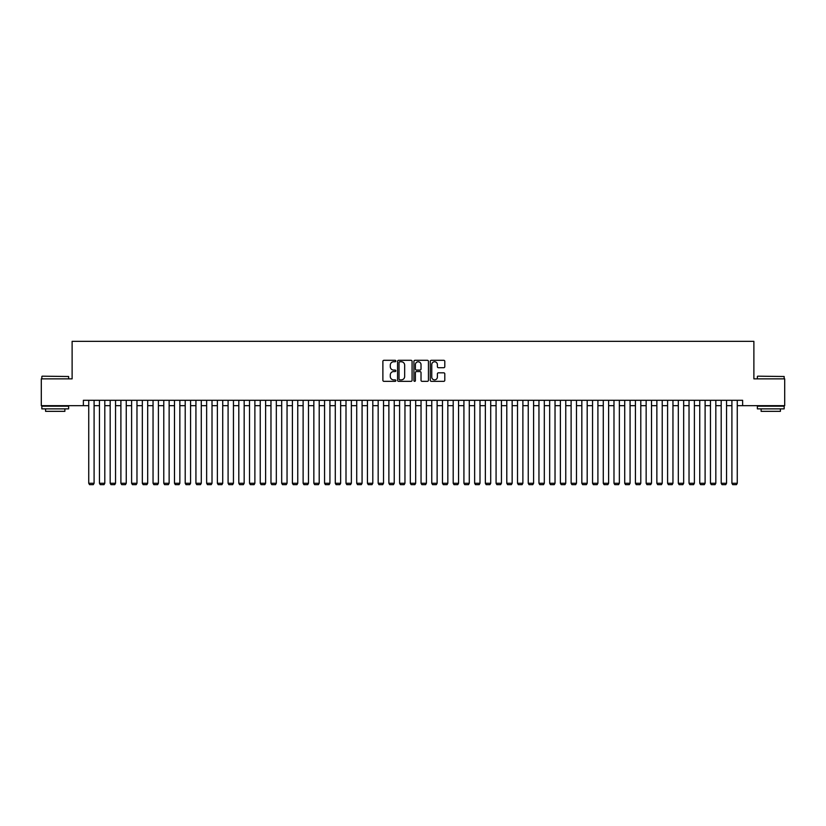 <?xml version="1.0" encoding="UTF-8"?>
<svg xmlns="http://www.w3.org/2000/svg" width="826" height="826" viewBox="0 0 826 826"><rect width="100%" height="100%" fill="white"/><g stroke="black" fill="none" stroke-linecap="round" stroke-linejoin="round"><path stroke-width="1.24" d="M395.85 361.034A0.733 0.733 0 0 0 395.117 360.301L383.935 360.301A1.053 1.053 0 0 0 382.882 361.344L382.882 380.29A1.053 1.053 0 0 0 383.935 381.344L395.117 381.344A0.733 0.733 0 0 0 395.85 380.6A0.733 0.733 0 0 0 395.117 379.867L393.661 379.867A3.366 3.366 0 0 1 390.295 376.501L390.295 374.921A3.366 3.366 0 0 1 393.661 371.555L395.117 371.555A0.733 0.733 0 0 0 395.85 370.822A0.733 0.733 0 0 0 395.117 370.079L393.661 370.079A3.366 3.366 0 0 1 390.295 366.713L390.295 365.133A3.366 3.366 0 0 1 393.661 361.767L395.117 361.767A0.733 0.733 0 0 0 395.85 361.034M443.748 367.715A1.053 1.053 0 0 0 444.801 366.661L444.801 361.344A1.053 1.053 0 0 0 443.748 360.301L431.337 360.301A1.053 1.053 0 0 0 430.284 361.344L430.284 380.29A1.053 1.053 0 0 0 431.337 381.344L443.748 381.344A1.053 1.053 0 0 0 444.801 380.29L444.801 373.868A1.053 1.053 0 0 0 443.748 372.815L438.441 372.815A1.053 1.053 0 0 0 437.388 373.868L437.388 377.048A2.819 2.819 0 0 1 434.569 379.867A2.819 2.819 0 0 1 431.761 377.048L431.761 364.586A2.819 2.819 0 0 1 434.569 361.767A2.819 2.819 0 0 1 437.388 364.586L437.388 366.661A1.053 1.053 0 0 0 438.441 367.715L443.748 367.715M83.374 405.659L41.3 405.659L41.3 378.855L72.12 378.855L72.12 341.345L753.88 341.345L753.88 378.855L784.7 378.855L784.7 405.659L742.626 405.659L742.626 400.3L83.374 400.3L83.374 405.659L88.733 405.659M412.081 361.344A1.053 1.053 0 0 0 411.028 360.301L398.607 360.301A1.053 1.053 0 0 0 397.564 361.344L397.564 380.29A1.053 1.053 0 0 0 398.607 381.344L411.028 381.344A1.053 1.053 0 0 0 412.081 380.29L412.081 361.344M414.972 360.301L427.393 360.301A1.053 1.053 0 0 1 428.436 361.344L428.436 380.29A1.053 1.053 0 0 1 427.393 381.344L422.076 381.344A1.053 1.053 0 0 1 421.023 380.29L421.023 372.609A1.053 1.053 0 0 0 419.969 371.555L416.449 371.555A1.053 1.053 0 0 0 415.395 372.609L415.395 380.6A0.733 0.733 0 0 1 414.662 381.344A0.733 0.733 0 0 1 413.919 380.6L413.919 361.344A1.053 1.053 0 0 1 414.972 360.301M94.092 405.659L99.45 405.659M104.809 405.659L110.178 405.659M115.537 405.659L120.895 405.659M126.254 405.659L131.613 405.659M136.971 405.659L142.33 405.659M147.689 405.659L153.047 405.659M158.406 405.659L163.775 405.659M169.134 405.659L174.493 405.659M179.851 405.659L185.21 405.659M190.569 405.659L195.927 405.659M201.286 405.659L206.645 405.659M212.014 405.659L217.372 405.659M222.731 405.659L228.09 405.659M233.448 405.659L238.807 405.659M244.166 405.659L249.524 405.659M254.883 405.659L260.242 405.659M265.611 405.659L270.969 405.659M276.328 405.659L281.687 405.659M287.045 405.659L292.404 405.659M297.763 405.659L303.121 405.659M308.48 405.659L313.849 405.659M319.208 405.659L324.566 405.659M329.925 405.659L335.284 405.659M340.642 405.659L346.001 405.659M351.36 405.659L356.718 405.659M362.077 405.659L367.446 405.659M372.805 405.659L378.163 405.659M383.522 405.659L388.881 405.659M394.239 405.659L399.598 405.659M404.957 405.659L410.315 405.659M415.685 405.659L421.043 405.659M426.402 405.659L431.761 405.659M437.119 405.659L442.478 405.659M447.837 405.659L453.195 405.659M458.554 405.659L463.923 405.659M469.282 405.659L474.64 405.659M479.999 405.659L485.358 405.659M490.716 405.659L496.075 405.659M501.434 405.659L506.792 405.659M512.151 405.659L517.52 405.659M522.879 405.659L528.237 405.659M533.596 405.659L538.955 405.659M544.313 405.659L549.672 405.659M555.031 405.659L560.389 405.659M565.758 405.659L571.117 405.659M576.476 405.659L581.834 405.659M587.193 405.659L592.552 405.659M597.91 405.659L603.269 405.659M608.628 405.659L613.986 405.659M619.355 405.659L624.714 405.659M630.073 405.659L635.431 405.659M640.79 405.659L646.149 405.659M651.507 405.659L656.866 405.659M662.225 405.659L667.594 405.659M672.953 405.659L678.311 405.659M683.67 405.659L689.029 405.659M694.387 405.659L699.746 405.659M705.105 405.659L710.463 405.659M715.822 405.659L721.191 405.659M726.55 405.659L731.908 405.659M737.267 405.659L742.626 405.659M399.774 361.767A0.733 0.733 0 0 0 399.03 362.511L399.03 379.134A0.733 0.733 0 0 0 399.774 379.867L401.291 379.867A3.366 3.366 0 0 0 404.657 376.501L404.657 365.133A3.366 3.366 0 0 0 401.291 361.767L399.774 361.767M421.023 364.638A2.819 2.819 0 0 0 418.204 361.819A2.819 2.819 0 0 0 415.395 364.638L415.395 369.026A1.053 1.053 0 0 0 416.449 370.079L419.969 370.079A1.053 1.053 0 0 0 421.023 369.026L421.023 364.638M94.092 400.3L94.092 483.262L88.733 483.262L88.733 400.3M94.092 483.262L93.286 484.655L89.538 484.655L88.733 483.262M42.157 376.181L68.63 376.501L42.157 376.181M55.239 408.87L41.837 408.87L41.837 406.196L68.63 406.196L68.63 408.87L55.239 408.87M64.882 408.87L64.882 411.338L45.585 411.338L45.585 408.87M757.69 376.181L784.163 376.501L757.69 376.181M770.761 408.87L757.37 408.87L757.37 406.196L784.163 406.196L784.163 408.87L770.761 408.87M780.415 408.87L780.415 411.338L761.118 411.338L761.118 408.87M104.809 400.3L104.809 483.262L99.45 483.262L99.45 400.3M104.809 483.262L104.014 484.655L100.256 484.655L99.45 483.262M115.537 400.3L115.537 483.262L110.178 483.262L110.178 400.3M115.537 483.262L114.731 484.655L110.973 484.655L110.178 483.262M126.254 400.3L126.254 483.262L120.895 483.262L120.895 400.3M126.254 483.262L125.449 484.655L121.701 484.655L120.895 483.262M136.971 400.3L136.971 483.262L131.613 483.262L131.613 400.3M136.971 483.262L136.166 484.655L132.418 484.655L131.613 483.262M147.689 400.3L147.689 483.262L142.33 483.262L142.33 400.3M147.689 483.262L146.883 484.655L143.135 484.655L142.33 483.262M158.406 400.3L158.406 483.262L153.047 483.262L153.047 400.3M158.406 483.262L157.611 484.655L153.853 484.655L153.047 483.262M169.134 400.3L169.134 483.262L163.775 483.262L163.775 400.3M169.134 483.262L168.328 484.655L164.57 484.655L163.775 483.262M179.851 400.3L179.851 483.262L174.493 483.262L174.493 400.3M179.851 483.262L179.046 484.655L175.298 484.655L174.493 483.262M190.569 400.3L190.569 483.262L185.21 483.262L185.21 400.3M190.569 483.262L189.763 484.655L186.015 484.655L185.21 483.262M201.286 400.3L201.286 483.262L195.927 483.262L195.927 400.3M201.286 483.262L200.481 484.655L196.733 484.655L195.927 483.262M212.014 400.3L212.014 483.262L206.645 483.262L206.645 400.3M212.014 483.262L211.208 484.655L207.45 484.655L206.645 483.262M222.731 400.3L222.731 483.262L217.372 483.262L217.372 400.3M222.731 483.262L221.926 484.655L218.167 484.655L217.372 483.262M233.448 400.3L233.448 483.262L228.09 483.262L228.09 400.3M233.448 483.262L232.643 484.655L228.895 484.655L228.09 483.262M244.166 400.3L244.166 483.262L238.807 483.262L238.807 400.3M244.166 483.262L243.36 484.655L239.612 484.655L238.807 483.262M254.883 400.3L254.883 483.262L249.524 483.262L249.524 400.3M254.883 483.262L254.088 484.655L250.33 484.655L249.524 483.262M265.611 400.3L265.611 483.262L260.242 483.262L260.242 400.3M265.611 483.262L264.805 484.655L261.047 484.655L260.242 483.262M276.328 400.3L276.328 483.262L270.969 483.262L270.969 400.3M276.328 483.262L275.523 484.655L271.775 484.655L270.969 483.262M287.045 400.3L287.045 483.262L281.687 483.262L281.687 400.3M287.045 483.262L286.24 484.655L282.492 484.655L281.687 483.262M297.763 400.3L297.763 483.262L292.404 483.262L292.404 400.3M297.763 483.262L296.957 484.655L293.209 484.655L292.404 483.262M308.48 400.3L308.48 483.262L303.121 483.262L303.121 400.3M308.48 483.262L307.685 484.655L303.927 484.655L303.121 483.262M319.208 400.3L319.208 483.262L313.849 483.262L313.849 400.3M319.208 483.262L318.402 484.655L314.644 484.655L313.849 483.262M329.925 400.3L329.925 483.262L324.566 483.262L324.566 400.3M329.925 483.262L329.12 484.655L325.372 484.655L324.566 483.262M340.642 400.3L340.642 483.262L335.284 483.262L335.284 400.3M340.642 483.262L339.837 484.655L336.089 484.655L335.284 483.262M351.36 400.3L351.36 483.262L346.001 483.262L346.001 400.3M351.36 483.262L350.554 484.655L346.806 484.655L346.001 483.262M362.077 400.3L362.077 483.262L356.718 483.262L356.718 400.3M362.077 483.262L361.282 484.655L357.524 484.655L356.718 483.262M372.805 400.3L372.805 483.262L367.446 483.262L367.446 400.3M372.805 483.262L371.999 484.655L368.241 484.655L367.446 483.262M383.522 400.3L383.522 483.262L378.163 483.262L378.163 400.3M383.522 483.262L382.717 484.655L378.969 484.655L378.163 483.262M394.239 400.3L394.239 483.262L388.881 483.262L388.881 400.3M394.239 483.262L393.434 484.655L389.686 484.655L388.881 483.262M404.957 400.3L404.957 483.262L399.598 483.262L399.598 400.3M404.957 483.262L404.151 484.655L400.404 484.655L399.598 483.262M415.685 400.3L415.685 483.262L410.315 483.262L410.315 400.3M415.685 483.262L414.879 484.655L411.121 484.655L410.315 483.262M426.402 400.3L426.402 483.262L421.043 483.262L421.043 400.3M426.402 483.262L425.596 484.655L421.849 484.655L421.043 483.262M437.119 400.3L437.119 483.262L431.761 483.262L431.761 400.3M437.119 483.262L436.314 484.655L432.566 484.655L431.761 483.262M447.837 400.3L447.837 483.262L442.478 483.262L442.478 400.3M447.837 483.262L447.031 484.655L443.283 484.655L442.478 483.262M458.554 400.3L458.554 483.262L453.195 483.262L453.195 400.3M458.554 483.262L457.759 484.655L454.001 484.655L453.195 483.262M469.282 400.3L469.282 483.262L463.923 483.262L463.923 400.3M469.282 483.262L468.476 484.655L464.718 484.655L463.923 483.262M479.999 400.3L479.999 483.262L474.64 483.262L474.64 400.3M479.999 483.262L479.194 484.655L475.446 484.655L474.64 483.262M490.716 400.3L490.716 483.262L485.358 483.262L485.358 400.3M490.716 483.262L489.911 484.655L486.163 484.655L485.358 483.262M501.434 400.3L501.434 483.262L496.075 483.262L496.075 400.3M501.434 483.262L500.628 484.655L496.88 484.655L496.075 483.262M512.151 400.3L512.151 483.262L506.792 483.262L506.792 400.3M512.151 483.262L511.356 484.655L507.598 484.655L506.792 483.262M522.879 400.3L522.879 483.262L517.52 483.262L517.52 400.3M522.879 483.262L522.073 484.655L518.315 484.655L517.52 483.262M533.596 400.3L533.596 483.262L528.237 483.262L528.237 400.3M533.596 483.262L532.791 484.655L529.043 484.655L528.237 483.262M544.313 400.3L544.313 483.262L538.955 483.262L538.955 400.3M544.313 483.262L543.508 484.655L539.76 484.655L538.955 483.262M555.031 400.3L555.031 483.262L549.672 483.262L549.672 400.3M555.031 483.262L554.225 484.655L550.477 484.655L549.672 483.262M565.758 400.3L565.758 483.262L560.389 483.262L560.389 400.3M565.758 483.262L564.953 484.655L561.195 484.655L560.389 483.262M576.476 400.3L576.476 483.262L571.117 483.262L571.117 400.3M576.476 483.262L575.67 484.655L571.912 484.655L571.117 483.262M587.193 400.3L587.193 483.262L581.834 483.262L581.834 400.3M587.193 483.262L586.388 484.655L582.64 484.655L581.834 483.262M597.91 400.3L597.91 483.262L592.552 483.262L592.552 400.3M597.91 483.262L597.105 484.655L593.357 484.655L592.552 483.262M608.628 400.3L608.628 483.262L603.269 483.262L603.269 400.3M608.628 483.262L607.833 484.655L604.074 484.655L603.269 483.262M619.355 400.3L619.355 483.262L613.986 483.262L613.986 400.3M619.355 483.262L618.55 484.655L614.792 484.655L613.986 483.262M630.073 400.3L630.073 483.262L624.714 483.262L624.714 400.3M630.073 483.262L629.267 484.655L625.519 484.655L624.714 483.262M640.79 400.3L640.79 483.262L635.431 483.262L635.431 400.3M640.79 483.262L639.985 484.655L636.237 484.655L635.431 483.262M651.507 400.3L651.507 483.262L646.149 483.262L646.149 400.3M651.507 483.262L650.702 484.655L646.954 484.655L646.149 483.262M662.225 400.3L662.225 483.262L656.866 483.262L656.866 400.3M662.225 483.262L661.43 484.655L657.672 484.655L656.866 483.262M672.953 400.3L672.953 483.262L667.594 483.262L667.594 400.3M672.953 483.262L672.147 484.655L668.389 484.655L667.594 483.262M683.67 400.3L683.67 483.262L678.311 483.262L678.311 400.3M683.67 483.262L682.865 484.655L679.117 484.655L678.311 483.262M694.387 400.3L694.387 483.262L689.029 483.262L689.029 400.3M694.387 483.262L693.582 484.655L689.834 484.655L689.029 483.262M705.105 400.3L705.105 483.262L699.746 483.262L699.746 400.3M705.105 483.262L704.299 484.655L700.551 484.655L699.746 483.262M715.822 400.3L715.822 483.262L710.463 483.262L710.463 400.3M715.822 483.262L715.027 484.655L711.269 484.655L710.463 483.262M726.55 400.3L726.55 483.262L721.191 483.262L721.191 400.3M726.55 483.262L725.744 484.655L721.986 484.655L721.191 483.262M737.267 400.3L737.267 483.262L731.908 483.262L731.908 400.3M737.267 483.262L736.462 484.655L732.714 484.655L731.908 483.262M41.837 378.855L41.837 376.501M47.949 406.196L47.949 405.659M62.528 406.196L62.528 405.659M68.63 378.855L68.63 376.501M757.37 378.855L757.37 376.501M763.472 406.196L763.472 405.659M778.051 406.196L778.051 405.659M784.163 378.855L784.163 376.501"/></g></svg>
